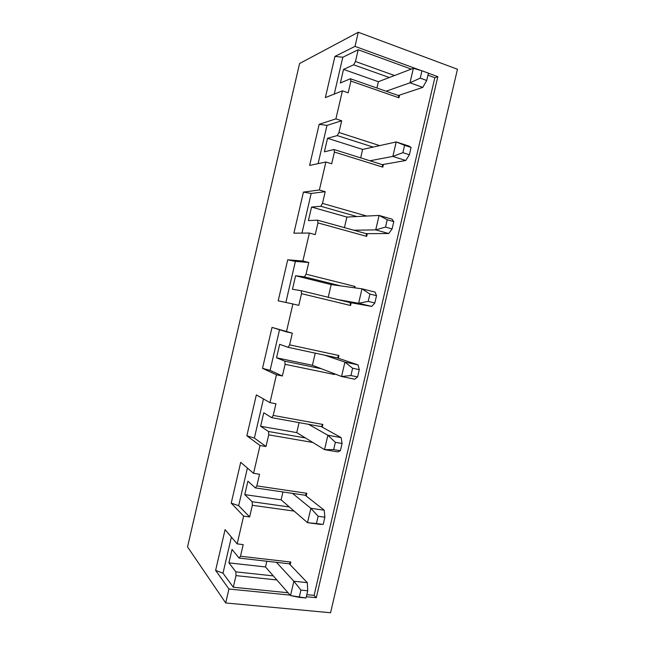 <?xml version="1.0" encoding="UTF-8"?>
<svg xmlns="http://www.w3.org/2000/svg" width="645" height="645" viewBox="0 0 645 645"><rect width="100%" height="100%" fill="white"/><g stroke="black" fill="none" stroke-linecap="round" stroke-linejoin="round"><path stroke-width="0.97" d="M307.31 582.661L289.283 563.794L307.31 582.661L307.721 590.788L300.909 590.086L299.224 597.351L306.028 598.02L307.721 590.788L306.028 598.02L290.516 595.577L265.49 566.955L290.516 595.577L293.862 581.234L307.31 582.661L293.862 581.234L276.463 562.335L293.862 581.234L300.909 590.086L307.721 590.788L307.31 582.661M290.516 595.577L299.224 597.351L300.909 590.086L293.862 581.234L290.516 595.577M324.209 510.187L305.246 495.255L324.209 510.187L324.878 517.185L318.122 516.258L316.429 523.53L323.193 524.441L324.878 517.185L323.193 524.441L307.504 522.668L281.107 499.827L307.504 522.668L310.85 508.3L324.209 510.187L310.85 508.3L292.507 493.377L310.85 508.3L318.122 516.258L324.878 517.185L324.209 510.187M320.879 524.466L307.504 522.668L320.879 524.466M307.504 522.668L316.429 523.53L318.122 516.258L310.85 508.3L307.504 522.668M341.132 437.6L321.234 426.611L341.132 437.6L342.068 443.478L335.36 442.309L333.659 449.589L340.375 450.734L342.068 443.478L340.375 450.734L337.795 451.903L324.524 449.646L296.748 432.61L324.524 449.646L327.87 435.254L341.132 437.6L327.87 435.254L308.584 424.329L327.87 435.254L335.36 442.309L342.068 443.478L341.132 437.6M337.795 451.903L340.375 450.734L333.659 449.589L324.524 449.646L337.795 451.903M324.524 449.646L333.659 449.589L335.36 442.309L327.87 435.254L324.524 449.646M358.08 364.901L337.246 357.87L358.08 364.901L359.281 369.65L352.622 368.239L350.92 375.535L357.588 376.922L359.281 369.65L357.588 376.922L354.742 379.228L341.56 376.503L312.406 365.288L341.56 376.503L344.922 362.095L358.08 364.901L344.922 362.095L324.677 355.169L344.922 362.095L352.622 368.239L359.281 369.65L358.08 364.901M354.742 379.228L357.588 376.922L350.92 375.535L341.56 376.503L354.742 379.228M341.56 376.503L350.92 375.535L352.622 368.239L344.922 362.095L341.56 376.503M331.183 284.59L361.99 288.823L375.059 292.088L376.527 295.7L369.916 294.056L368.214 301.36L374.826 302.981L376.527 295.7L374.826 302.981L371.714 306.431L350.122 302.586L371.714 306.431L358.628 303.255L337.625 299.554L358.628 303.255L361.99 288.823L331.183 284.59L328.232 297.281L331.183 284.59L295.603 275.746L331.183 284.59M371.714 306.431L374.826 302.981L368.214 301.36L358.628 303.255L371.714 306.431M376.527 295.7L375.059 292.088L361.99 288.823L369.916 294.056L376.527 295.7M358.628 303.255L368.214 301.36L369.916 294.056L361.99 288.823L358.628 303.255M346.897 217.059L379.091 215.43L392.055 219.163L393.797 221.638L387.234 219.752L385.533 227.072L392.096 228.927L393.797 221.638L392.096 228.927L388.709 233.53L366.175 233.659L388.709 233.53L375.721 229.886L353.766 230.217L375.721 229.886L379.091 215.43L346.897 217.059L344.438 227.62L346.897 217.059L311.559 207.061L346.897 217.059M388.709 233.53L392.096 228.927L385.533 227.072L375.721 229.886L388.709 233.53M393.797 221.638L392.055 219.163L379.091 215.43L387.234 219.752L393.797 221.638M375.721 229.886L385.533 227.072L387.234 219.752L379.091 215.43L375.721 229.886M362.627 149.43L396.215 141.924L409.091 146.125L411.091 147.455L404.584 145.335L402.875 152.663L409.39 154.76L411.091 147.455L409.39 154.76L405.737 160.508L382.251 164.628L405.737 160.508L392.845 156.404L369.932 160.766L392.845 156.404L396.215 141.924L362.627 149.43L360.668 157.872L362.627 149.43L327.531 138.288L362.627 149.43M405.737 160.508L409.39 154.76L402.875 152.663L392.845 156.404L405.737 160.508M411.091 147.455L409.091 146.125L396.215 141.924L411.091 147.455M392.845 156.404L402.875 152.663L404.584 145.335L396.215 141.924L392.845 156.404M378.389 81.705L413.372 68.305L378.389 81.705L376.922 88.01L378.389 81.705L343.527 69.41L378.389 81.705M422.781 87.381L398.352 95.5L422.781 87.381L409.994 82.802L386.121 91.219L409.994 82.802L413.372 68.305L421.959 70.797L420.25 78.134L426.708 80.472L428.417 73.151L421.959 70.797L428.417 73.151L426.708 80.472L422.781 87.381L426.708 80.472L420.25 78.134L409.994 82.802L422.781 87.381M409.994 82.802L420.25 78.134L421.959 70.797L413.372 68.305L409.994 82.802M187.542 546.887L299.578 63.516L187.542 546.887L225.702 602.962L228.943 589.006L215.615 570.406L225.081 529.642L237.167 543.896L243.617 516.129L231.224 503.148L240.706 462.328L253.566 473.325L260.024 445.518L246.858 435.802L256.347 394.917L269.981 402.649L276.447 374.793L262.515 368.351L272.021 327.41L286.42 331.869L292.903 303.972L278.197 300.812L287.71 259.814L302.892 260.975L309.382 233.039L293.894 233.167L303.432 192.105L319.38 189.977L325.886 162L309.624 165.426L319.17 124.308L335.9 118.874L342.414 90.848L325.37 97.589L334.932 56.413L355.008 46.376L358.289 32.25L299.578 63.516L358.289 32.25L355.008 46.376L421.024 70.523L355.008 46.376L334.932 56.413L342.809 57.236L358.193 49.754L355.459 61.501L394.538 75.513L355.459 61.501L358.193 49.754L411.268 69.112L358.193 49.754L342.809 57.236L334.255 94.073L342.809 57.236L334.932 56.413L325.37 97.589L342.414 90.848L335.9 118.874L341.689 120.768L338.964 132.499L379.695 145.617L338.964 132.499L341.689 120.768L326.983 125.396L318.106 163.637L326.983 125.396L341.689 120.768L335.9 118.874L319.17 124.308L326.983 125.396L319.17 124.308L309.624 165.426L325.886 162L319.38 189.977L325.209 191.678L322.492 203.393L366.747 216.059L322.492 203.393L325.209 191.678L311.18 193.452L301.973 233.103L311.18 193.452L325.209 191.678L319.38 189.977L303.432 192.105L311.18 193.452L303.432 192.105L293.894 233.167L309.382 233.039L302.892 260.975L308.762 262.483L306.044 274.181L355.016 286.461L354.694 287.815L355.016 286.461L354.145 287.743L355.016 286.461L306.044 274.181L308.762 262.483L295.394 261.41L285.864 302.457L295.394 261.41L308.762 262.483L302.892 260.975L287.71 259.814L295.394 261.41L287.71 259.814L278.197 300.812L292.903 303.972L286.42 331.869L292.33 333.175L289.621 344.857L338.931 355.508L338.294 358.225L338.931 355.508L337.246 357.87L288.041 347.308L279.68 344.317L288.041 347.308L289.621 344.857L292.33 333.175L272.021 327.41L262.515 368.351L276.447 374.793L269.981 402.649L275.931 403.77L273.222 415.428L322.871 424.458L322.242 427.167L322.871 424.458L321.234 426.611L271.69 417.662L263.773 412.792L271.69 417.662L273.222 415.428L275.931 403.77L269.981 402.649L256.347 394.917L246.858 435.802L260.024 445.518L253.566 473.325L259.548 474.244L256.847 485.895L306.835 493.304L306.206 496.013L306.835 493.304L305.246 495.255L255.372 487.91L247.898 481.17L255.372 487.91L256.847 485.895L259.548 474.244L253.566 473.325L240.706 462.328L231.224 503.148L243.617 516.129L237.167 543.896L243.197 544.622L240.496 556.248L290.822 562.045L289.283 563.794L239.069 558.062L232.039 549.443L239.069 558.062L240.496 556.248L243.197 544.622L237.167 543.896L225.081 529.642L215.615 570.406L228.943 589.006L225.702 602.962L330.562 612.75L457.458 69.249L358.289 32.25L457.458 69.249L330.562 612.75L225.702 602.962L187.542 546.887M290.194 564.754L290.822 562.045L290.194 564.754M228.919 562.875L235.868 571.857L273.303 575.896L235.868 571.857L228.919 562.875L232.039 549.443L228.919 562.875L265.49 566.955L228.919 562.875M266.82 561.231L265.49 566.955L266.82 561.231M428.401 73.224L437.834 76.666L316.284 597.713L306.335 596.722L316.284 597.713L314.083 595.383L434.835 77.698L427.941 75.191L434.835 77.698L314.083 595.383L306.818 594.65L314.083 595.383L316.284 597.713L437.834 76.666L434.835 77.698L437.834 76.666L428.401 73.224M290.105 595.109L228.943 589.006L290.105 595.109M399.586 95.089L398.949 97.822L350.912 81.077L348.179 92.824L342.414 90.848L348.179 92.824L350.912 81.077L350.437 78.755L398.352 95.5L398.949 97.822L399.586 95.089M383.436 164.419L382.799 167.144L334.416 152.051L331.691 163.774L325.886 162L331.691 163.774L334.416 152.051L333.997 149.519L382.251 164.628L382.799 167.144L383.436 164.419M367.311 233.651L366.683 236.376L317.953 222.912L315.236 234.619L309.382 233.039L315.236 234.619L317.953 222.912L317.582 220.171L366.175 233.659L366.683 236.376L367.311 233.651M351.211 302.779L350.582 305.496L301.513 293.668L298.796 305.359L292.903 303.972L298.796 305.359L301.513 293.668L301.191 290.718L350.122 302.586L350.582 305.496L351.211 302.779M334.658 373.85L334.505 374.519L285.098 364.32L282.381 375.987L276.447 374.793L282.381 375.987L270.094 370.367L262.515 368.351L270.094 370.367L282.381 375.987L285.098 364.32L284.816 361.16L321.508 368.795L284.816 361.16L276.544 357.806L284.816 361.16L285.098 364.32L334.505 374.519L334.658 373.85M312.817 442.47L268.707 434.859L265.998 446.509L260.024 445.518L265.998 446.509L254.372 438.068L246.858 435.802L254.372 438.068L265.998 446.509L268.707 434.859L268.473 431.497L305.416 437.931L268.473 431.497L260.644 426.264L268.473 431.497L268.707 434.859L312.817 442.47M294.144 511.106L252.34 505.293L249.631 516.927L243.617 516.129L249.631 516.927L238.674 505.672L231.224 503.148L238.674 505.672L249.631 516.927L252.34 505.293L252.155 501.729L289.347 506.962L252.155 501.729L244.769 494.618L252.155 501.729L252.34 505.293L294.144 511.106M276.858 579.96L235.997 575.622L233.297 587.24L288.057 592.763L233.297 587.24L223.001 573.179L215.615 570.406L223.001 573.179L233.297 587.24L235.997 575.622L235.868 571.857L235.997 575.622L276.858 579.96M231.386 537.075L223.001 573.179L231.386 537.075M240.496 556.248L239.069 558.062L289.283 563.794L290.822 562.045L240.496 556.248M281.107 499.827L244.769 494.618L247.898 481.17L244.769 494.618L281.107 499.827L282.937 491.974L281.107 499.827M247.406 468.06L238.674 505.672L247.406 468.06M305.246 495.255L306.835 493.304L256.847 485.895L255.372 487.91L305.246 495.255M296.748 432.61L260.644 426.264L263.773 412.792L260.644 426.264L296.748 432.61L299.07 422.612L296.748 432.61M263.458 398.949L254.372 438.068L263.458 398.949M321.234 426.611L322.871 424.458L273.222 415.428L271.69 417.662L321.234 426.611M334.4 373.753L334.505 374.519L334.4 373.753M312.406 365.288L276.544 357.806L279.68 344.317L276.544 357.806L312.406 365.288L315.236 353.146L312.406 365.288M279.535 329.74L270.094 370.367L279.535 329.74M337.246 357.87L338.931 355.508L289.621 344.857L288.041 347.308L337.246 357.87M340.802 285.912L304.416 276.842L295.603 275.746L304.416 276.842L306.044 274.181L304.416 276.842L340.802 285.912M292.467 289.25L301.191 290.718L292.467 289.25L295.603 275.746L292.467 289.25M301.191 290.718L301.513 293.668L350.582 305.496L350.122 302.586L301.191 290.718M356.943 216.551L320.807 206.271L311.559 207.061L320.807 206.271L322.492 203.393L320.807 206.271L356.943 216.551M308.415 220.59L317.582 220.171L308.415 220.59L311.559 207.061L308.415 220.59M317.582 220.171L317.953 222.912L366.683 236.376L366.175 233.659L317.582 220.171M373.116 147.084L337.23 135.595L327.531 138.288L337.23 135.595L338.964 132.499L337.23 135.595L373.116 147.084M324.387 151.833L333.997 149.519L324.387 151.833L327.531 138.288L324.387 151.833M333.997 149.519L334.416 152.051L382.799 167.144L382.251 164.628L333.997 149.519M389.306 77.521L353.678 64.814L343.527 69.41L353.678 64.814L355.459 61.501L353.678 64.814L389.306 77.521M340.375 82.971L350.437 78.755L340.375 82.971L343.527 69.41L340.375 82.971M350.437 78.755L350.912 81.077L398.949 97.822L398.352 95.5L350.437 78.755"/></g></svg>
